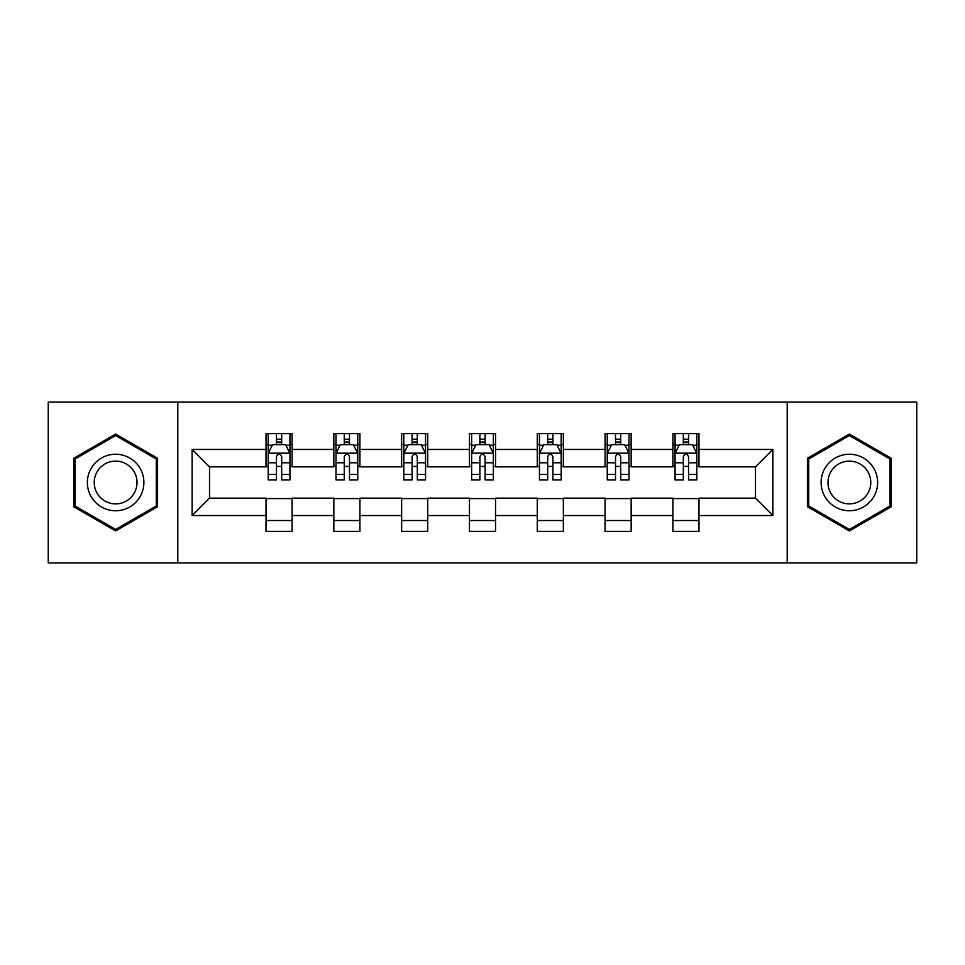 <?xml version="1.0" encoding="UTF-8"?>
<svg xmlns="http://www.w3.org/2000/svg" width="965" height="965" viewBox="0 0 965 965"><rect width="100%" height="100%" fill="white"/><g stroke="black" fill="none" stroke-linecap="round" stroke-linejoin="round"><path stroke-width="1.45" d="M787.211 562.921L916.75 562.921L916.75 402.079L787.211 402.079L787.211 562.921L177.789 562.921L177.789 402.079L48.25 402.079L48.25 562.921L177.789 562.921M787.211 402.079L177.789 402.079M698.974 449.461L698.974 433.599L672.895 433.599L672.895 449.461L631.158 449.461L631.158 433.599L605.079 433.599L605.079 449.461L563.355 449.461L563.355 433.599L537.276 433.599L537.276 449.461L495.54 449.461L495.54 433.599L469.46 433.599L469.46 449.461L427.724 449.461L427.724 433.599L401.645 433.599L401.645 449.461L359.921 449.461L359.921 433.599L333.842 433.599L333.842 449.461L292.106 449.461L292.106 433.599L266.026 433.599L266.026 449.461L192.132 449.461L192.132 515.539L209.514 498.145L266.026 498.145L266.026 531.401L292.106 531.401L292.106 498.145L333.842 498.145L333.842 531.401L359.921 531.401L359.921 498.145L401.645 498.145L401.645 531.401L427.724 531.401L427.724 498.145L469.46 498.145L469.46 531.401L495.54 531.401L495.54 498.145L537.276 498.145L537.276 531.401L563.355 531.401L563.355 498.145L605.079 498.145L605.079 531.401L631.158 531.401L631.158 498.145L672.895 498.145L672.895 531.401L698.974 531.401L698.974 498.145L755.486 498.145L755.486 466.855L698.974 466.855L698.974 449.461L772.869 449.461L772.869 515.539L698.974 515.539M672.895 515.539L631.158 515.539M605.079 515.539L563.355 515.539M537.276 515.539L495.54 515.539M469.46 515.539L427.724 515.539M401.645 515.539L359.921 515.539M333.842 515.539L292.106 515.539M266.026 515.539L192.132 515.539M672.895 449.461L672.895 466.855L631.158 466.855L631.158 449.461M605.079 449.461L605.079 466.855L563.355 466.855L563.355 449.461M537.276 449.461L537.276 466.855L495.54 466.855L495.54 449.461M469.46 449.461L469.46 466.855L427.724 466.855L427.724 449.461M401.645 449.461L401.645 466.855L359.921 466.855L359.921 449.461M333.842 449.461L333.842 466.855L292.106 466.855L292.106 449.461M266.026 449.461L266.026 466.855L209.514 466.855L192.132 449.461M209.514 466.855L209.514 498.145M772.869 515.539L755.486 498.145M755.486 466.855L772.869 449.461M266.026 444.467L268.198 444.467M276.46 444.467L281.671 444.467M289.934 444.467L292.106 444.467M266.026 466.421L268.198 466.421M276.46 466.421L281.671 466.421M289.934 466.421L292.106 466.421M266.026 498.579L292.106 498.579M266.026 520.533L292.106 520.533M333.842 498.579L359.921 498.579M333.842 520.533L359.921 520.533M333.842 444.467L336.013 444.467M344.276 444.467L349.487 444.467M357.75 444.467L359.921 444.467M333.842 466.421L336.013 466.421M344.276 466.421L349.487 466.421M357.75 466.421L359.921 466.421M401.645 498.579L427.724 498.579M401.645 520.533L427.724 520.533M401.645 444.467L403.816 444.467M412.079 444.467L417.302 444.467M425.553 444.467L427.724 444.467M401.645 466.421L403.816 466.421M412.079 466.421L417.302 466.421M425.553 466.421L427.724 466.421M469.46 498.579L495.54 498.579M469.46 520.533L495.54 520.533M469.46 444.467L471.632 444.467M479.894 444.467L485.106 444.467M493.368 444.467L495.54 444.467M469.46 466.421L471.632 466.421M479.894 466.421L485.106 466.421M493.368 466.421L495.54 466.421M537.276 498.579L563.355 498.579M537.276 520.533L563.355 520.533M537.276 444.467L539.447 444.467M547.698 444.467L552.921 444.467M561.184 444.467L563.355 444.467M537.276 466.421L539.447 466.421M547.698 466.421L552.921 466.421M561.184 466.421L563.355 466.421M605.079 498.579L631.158 498.579M605.079 520.533L631.158 520.533M605.079 444.467L607.25 444.467M615.513 444.467L620.724 444.467M628.987 444.467L631.158 444.467M605.079 466.421L607.25 466.421M615.513 466.421L620.724 466.421M628.987 466.421L631.158 466.421M672.895 498.579L698.974 498.579M672.895 520.533L698.974 520.533M672.895 444.467L675.066 444.467M683.329 444.467L688.54 444.467M696.802 444.467L698.974 444.467M672.895 466.421L675.066 466.421M683.329 466.421L688.54 466.421M696.802 466.421L698.974 466.421M115.631 530.931L157.572 506.721L157.572 458.279L115.631 434.069L73.678 458.279L73.678 506.721L115.631 530.931M891.322 458.279L849.369 434.069L807.428 458.279L807.428 506.721L849.369 530.931L891.322 506.721L891.322 458.279M281.671 439.244L276.46 439.244M289.934 474.442L281.671 474.442L281.671 479.894L289.934 479.894L289.934 453.381L285.592 444.684L272.552 444.684L268.198 453.381L268.198 479.894L276.46 479.894L276.46 474.442L268.198 474.442M268.198 453.381L268.198 433.599M289.934 453.381L289.934 433.599M276.46 444.684L276.46 433.599M281.671 433.599L281.671 444.684M281.671 474.442L281.671 456.638C279.934 453.285 278.197 453.285 276.46 456.638L276.46 474.442M140.094 496.625A28.25 28.25 0 0 0 129.756 458.025A28.25 28.25 0 0 0 91.156 468.375A28.25 28.25 0 0 0 101.494 506.975A28.25 28.25 0 0 0 140.094 496.625M134.147 493.199A21.387 21.387 0 0 0 126.319 463.972A21.387 21.387 0 0 0 97.103 471.801A21.387 21.387 0 0 0 104.932 501.028A21.387 21.387 0 0 0 134.147 493.199M74.98 505.962L74.98 459.038L115.631 435.565L156.27 459.038L156.27 505.962L115.631 529.435L74.98 505.962M849.369 454.25A28.25 28.25 0 0 0 821.119 482.5A28.25 28.25 0 0 0 849.369 510.75A28.25 28.25 0 0 0 877.631 482.5A28.25 28.25 0 0 0 849.369 454.25M849.369 461.113A21.387 21.387 0 0 0 827.982 482.5A21.387 21.387 0 0 0 849.369 503.887A21.387 21.387 0 0 0 870.768 482.5A21.387 21.387 0 0 0 849.369 461.113M890.02 505.962L849.369 529.435L808.73 505.962L808.73 459.038L849.369 435.565L890.02 459.038L890.02 505.962M349.487 439.244L344.276 439.244M357.75 474.442L349.487 474.442L349.487 479.894L357.75 479.894L357.75 453.381L353.395 444.684L340.356 444.684L336.013 453.381L336.013 479.894L344.276 479.894L344.276 474.442L336.013 474.442M336.013 453.381L336.013 433.599M357.75 453.381L357.75 433.599M344.276 444.684L344.276 433.599M349.487 433.599L349.487 444.684M349.487 474.442L349.487 456.638C347.75 453.285 346.013 453.285 344.276 456.638L344.276 474.442M417.302 439.244L412.079 439.244M425.553 474.442L417.302 474.442L417.302 479.894L425.553 479.894L425.553 453.381L421.21 444.684L408.171 444.684L403.816 453.381L403.816 479.894L412.079 479.894L412.079 474.442L403.816 474.442M403.816 453.381L403.816 433.599M425.553 453.381L425.553 433.599M412.079 444.684L412.079 433.599M417.302 433.599L417.302 444.684M417.302 474.442L417.302 456.638C415.565 453.285 413.828 453.285 412.079 456.638L412.079 474.442M485.106 439.244L479.894 439.244M493.368 474.442L485.106 474.442L485.106 479.894L493.368 479.894L493.368 453.381L489.026 444.684L475.974 444.684L471.632 453.381L471.632 479.894L479.894 479.894L479.894 474.442L471.632 474.442M471.632 453.381L471.632 433.599M493.368 453.381L493.368 433.599M479.894 444.684L479.894 433.599M485.106 433.599L485.106 444.684M485.106 474.442L485.106 456.638C483.369 453.285 481.631 453.285 479.894 456.638L479.894 474.442M552.921 439.244L547.698 439.244M561.184 474.442L552.921 474.442L552.921 479.894L561.184 479.894L561.184 453.381L556.829 444.684L543.79 444.684L539.447 453.381L539.447 479.894L547.698 479.894L547.698 474.442L539.447 474.442M539.447 453.381L539.447 433.599M561.184 453.381L561.184 433.599M547.698 444.684L547.698 433.599M552.921 433.599L552.921 444.684M552.921 474.442L552.921 456.638C551.184 453.285 549.447 453.285 547.698 456.638L547.698 474.442M620.724 439.244L615.513 439.244M628.987 474.442L620.724 474.442L620.724 479.894L628.987 479.894L628.987 453.381L624.645 444.684L611.605 444.684L607.25 453.381L607.25 479.894L615.513 479.894L615.513 474.442L607.25 474.442M607.25 453.381L607.25 433.599M628.987 453.381L628.987 433.599M615.513 444.684L615.513 433.599M620.724 433.599L620.724 444.684M620.724 474.442L620.724 456.638C618.999 453.285 617.25 453.285 615.513 456.638L615.513 474.442M688.54 439.244L683.329 439.244M696.802 474.442L688.54 474.442L688.54 479.894L696.802 479.894L696.802 453.381L692.448 444.684L679.408 444.684L675.066 453.381L675.066 479.894L683.329 479.894L683.329 474.442L675.066 474.442M675.066 453.381L675.066 433.599M696.802 453.381L696.802 433.599M683.329 444.684L683.329 433.599M688.54 433.599L688.54 444.684M688.54 474.442L688.54 456.638C686.803 453.285 685.066 453.285 683.329 456.638L683.329 474.442M289.826 453.164L268.306 453.164M268.198 445.203L272.287 445.203M285.845 445.203L289.934 445.203M276.46 462.79L268.198 462.79M289.934 462.79L281.671 462.79M281.671 442.018L276.46 442.018M357.641 453.164L336.122 453.164M336.013 445.203L340.102 445.203M353.66 445.203L357.75 445.203M344.276 462.79L336.013 462.79M357.75 462.79L349.487 462.79M349.487 442.018L344.276 442.018M425.444 453.164L403.925 453.164M403.816 445.203L407.906 445.203M421.476 445.203L425.553 445.203M412.079 462.79L403.816 462.79M425.553 462.79L417.302 462.79M417.302 442.018L412.079 442.018M493.26 453.164L471.74 453.164M471.632 445.203L475.721 445.203M489.279 445.203L493.368 445.203M479.894 462.79L471.632 462.79M493.368 462.79L485.106 462.79M485.106 442.018L479.894 442.018M561.075 453.164L539.556 453.164M539.447 445.203L543.524 445.203M557.095 445.203L561.184 445.203M547.698 462.79L539.447 462.79M561.184 462.79L552.921 462.79M552.921 442.018L547.698 442.018M628.878 453.164L607.359 453.164M607.25 445.203L611.34 445.203M624.898 445.203L628.987 445.203M615.513 462.79L607.25 462.79M628.987 462.79L620.724 462.79M620.724 442.018L615.513 442.018M696.694 453.164L675.174 453.164M675.066 445.203L679.155 445.203M692.713 445.203L696.802 445.203M683.329 462.79L675.066 462.79M696.802 462.79L688.54 462.79M688.54 442.018L683.329 442.018"/></g></svg>
